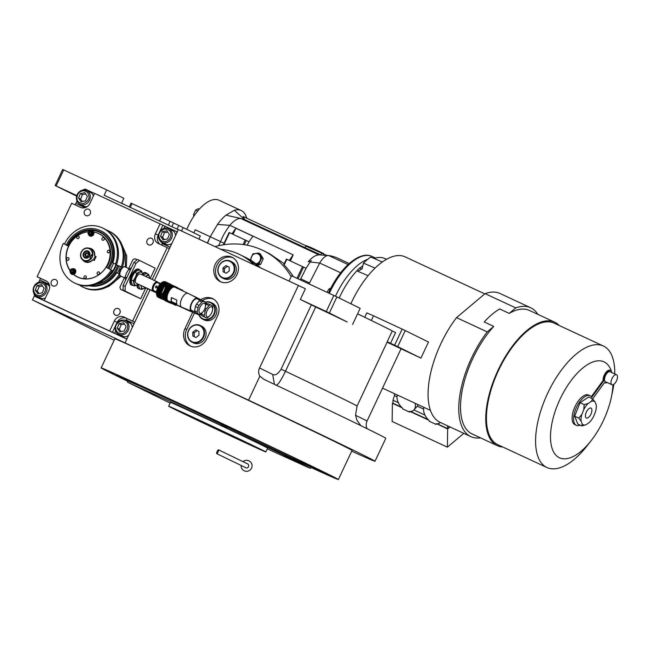 <?xml version="1.0" encoding="UTF-8"?>
<svg xmlns="http://www.w3.org/2000/svg" width="649" height="649" viewBox="0 0 649 649"><rect width="100%" height="100%" fill="white"/><g stroke="black" fill="none" stroke-linecap="round" stroke-linejoin="round"><path stroke-width="0.97" d="M168.359 225.065L170.111 221.358L161.358 217.212L159.581 220.984M129.256 206.893L131.025 203.137L161.358 217.212M132.031 203.575L130.254 207.356M34.511 295.546L32.45 299.919L114.175 340.206M181.542 230.995L183.156 227.564L170.111 221.358M183.156 227.564L200.322 236.025L198.894 239.059M351.734 451.136L356.09 453.156A156.458 1.46 -154.8 0 0 375.008 461.261A156.458 1.46 -154.8 0 0 248.575 400.165L32.45 299.919M178.321 229.697L104.156 195.227L106.679 189.873L123.845 198.334L121.517 203.291M63.707 169.9L56.147 185.971L55.141 185.533L62.702 169.462L106.679 189.873M56.147 185.971L76.833 195.584M76.801 195.682L73.361 194.124L76.769 195.787M76.671 196.144L55.141 185.533M289.097 280.976L291.539 275.784L336.92 296.901L329.359 312.972L347.158 321.969A116.715 1.087 -154.8 0 0 315.706 306.977L300.349 299.465L305.395 288.748L178.402 229.535L154.413 280.498M357.575 313.84A116.715 1.087 25.2 0 1 392.256 330.998L395.59 332.588L390.544 343.305L387.21 341.715A116.715 1.087 -154.8 0 1 387.291 341.796L357.039 406.079A116.715 1.087 25.2 0 0 285.463 371.252C280.92 380.703 277.731 385.368 275.906 385.263M401.009 348.878L367.083 420.966A8.461 7.52 -63.8 0 0 367.099 428.697M375.008 461.261L385.806 438.302A156.458 1.46 -154.8 0 0 263.956 379.373L263.875 379.332M263.956 379.373L259.86 376.177L248.575 400.165M192.664 312.283L184.965 328.637A13.532 12.031 -63.8 0 0 189.897 345.852A13.532 12.031 -63.8 0 0 206.796 338.786L217.602 315.828A13.532 12.031 -63.8 0 0 212.669 298.621A13.532 12.031 -63.8 0 0 200.809 299.741M231.888 257.191A13.532 12.031 -63.8 0 0 215.273 264.24A13.532 12.031 -63.8 0 0 220.149 281.577A13.532 12.031 -63.8 0 0 220.368 281.682A13.532 12.031 -63.8 0 0 236.982 274.632A13.532 12.031 -63.8 0 0 232.115 257.296A13.532 12.031 -63.8 0 0 231.888 257.191M150.016 289.843L125.103 342.786M259.86 376.177A8.461 7.52 116.2 0 1 259.568 367.975L298.459 285.333M300.349 299.465L326.269 311.512L333.837 295.441M371.309 320.468L373.508 315.803L402.161 329.116L394.6 345.187L390.544 343.305M364.73 317.288L366.799 312.883L373.508 315.803M402.161 329.116L405.244 330.576L397.683 346.647L420.917 358.102L387.096 342.218M311.35 304.884L281.106 369.159C278.04 373.994 275.233 375.755 272.685 374.441L274.422 384.313M194.449 313.021L186.701 329.497A13.532 12.031 -63.8 0 0 190.782 346.242M213.513 299.084A13.532 12.031 -63.8 0 0 202.512 300.617M221.033 281.958A13.532 12.031 116.2 0 1 217.066 264.97A13.532 12.031 116.2 0 1 232.959 257.767M319.77 308.746L311.431 304.762L319.77 308.746M329.359 312.972L326.269 311.512M336.92 296.901L360.154 308.356L352.594 324.427M400.238 348.408L391.899 344.424L400.238 348.408M397.683 346.647L394.6 345.187M405.244 330.576L428.486 342.031L420.917 358.102M127.731 380.971A114.638 1.071 25.2 0 1 127.293 380.752A114.638 1.071 25.2 0 1 116.033 374.911A114.638 1.071 25.2 0 1 172.739 400.555A114.638 1.071 25.2 0 1 323.478 472.529A114.638 1.071 25.2 0 1 311.35 467.377M311.171 467.596A131.09 1.217 -154.8 0 0 338.364 479.538L352.05 450.463A131.09 1.217 -154.8 0 0 179.676 368.145A131.09 1.217 -154.8 0 0 114.824 338.827L101.139 367.91A131.09 1.217 -154.8 0 0 127.683 381.247M338.364 479.538A131.09 1.217 -154.8 0 0 165.998 397.229A131.09 1.217 -154.8 0 0 101.139 367.91M170.849 399.622L166.404 397.496L170.849 399.622M333.326 477.129L323.875 472.618L333.326 477.129M294.841 458.153L285.382 453.643L294.841 458.153M214.089 419.862L204.638 415.352L214.089 419.862M138.391 384.687L128.932 380.168L138.391 384.687M113.616 373.621L104.165 369.103L113.616 373.621M311.455 467.207A113.445 1.055 -154.8 0 0 322.456 471.88M117.185 375.284A113.445 1.055 -154.8 0 0 127.796 380.785M135.381 383.34A105.187 0.982 -154.8 0 0 124.657 378.781A105.187 0.982 -154.8 0 0 127.885 380.59M304.649 462.988A105.187 0.982 25.2 0 1 315 468.351A105.187 0.982 25.2 0 1 311.544 467.012M295.449 458.527A103.013 0.957 25.2 0 1 313.029 467.434A103.013 0.957 25.2 0 1 311.585 466.931M144.686 387.583A103.013 0.957 -154.8 0 0 126.62 379.714A103.013 0.957 -154.8 0 0 127.926 380.509M287.304 454.608A101.487 0.949 25.2 0 1 311.65 466.777L311.398 467.312L177.956 403.589L141.401 386.772L127.748 380.89L127.512 382.18L170.103 403.11M152.888 391.363A101.487 0.949 -154.8 0 0 127.999 380.355L127.748 380.89M267.283 448.84L307.504 467.142L310.555 468.318L300.617 463.167L177.55 404.806L127.512 382.188M179.44 411.515C170.006 406.801 176.203 409.503 198.018 419.611L255.025 446.642C264.459 451.355 258.261 448.654 236.447 438.546L174.841 409.13M255.025 446.642L259.624 449.027M260.549 449.205A53.705 0.503 25.2 0 1 265.822 451.947A53.705 0.503 25.2 0 1 228.448 434.895A53.705 0.503 25.2 0 1 173.916 408.951A53.705 0.503 -154.8 0 1 168.643 406.209A53.705 0.503 -154.8 0 1 206.009 423.262A53.705 0.503 -154.8 0 1 260.549 449.205M168.643 406.209L170.444 402.388A53.705 0.503 -154.8 0 1 207.81 419.432A53.705 0.503 -154.8 0 1 262.35 445.384A53.705 0.503 25.2 0 1 267.623 448.118L265.822 451.947M220.449 425.014L226.598 427.894L220.449 425.014M148.142 391.412L154.292 394.292L148.142 391.412M143.827 390.3L149.976 393.18L143.827 390.3M284.124 456.401L290.273 459.273L284.124 456.401M288.44 457.504L294.589 460.384L288.44 457.504M232.715 436.712C250.092 444.76 255.081 446.934 247.683 443.226L201.75 421.444C179.424 411.077 181.03 412.131 186.782 414.93L232.715 436.712M251.585 444.963L247.683 443.226M183.099 412.732L186.782 414.93M193.353 417.98L244.016 441.685L193.353 417.98M122.645 246.571L125.444 252.899M108.983 286.298L107.158 286.947M36.149 296.918L126.831 339.119L34.705 296.204L47.134 301.972L44.197 300.519L48.878 290.565A7.61 6.766 -63.8 0 0 46.103 280.887A7.61 6.766 -63.8 0 0 45.974 280.83L46.225 280.952M126.863 339.054L112.455 332.32L115.481 325.879M44.197 300.519L112.455 332.32M33.789 293.145L34.705 296.204M38.778 282.242L39.857 279.946A1.696 0.771 114.9 0 0 39.881 278.072L46.785 281.285M159.881 231.523L162.867 225.187L94.608 193.386L89.927 203.332A7.61 6.766 -63.8 0 1 80.541 207.372L71.674 203.251L37.107 276.709L39.881 278.072M74.692 204.646A1.696 0.771 114.9 0 0 75.868 203.429L77.004 201.003M94.567 193.467L85.116 189.07L82.78 190.076M162.867 225.187L177.274 231.928M176.877 232.764L176.52 231.555M152.191 279.468L167.174 247.626L169.373 248.713M147.794 288.813L132.607 321.093L134.805 322.172L123.74 316.972A7.61 6.766 -63.8 0 0 114.362 321.004L117.136 322.366A7.61 6.766 116.2 0 1 126.514 318.334A1.696 0.771 114.9 0 1 126.49 320.208L134.075 323.729M126.109 338.681L127.277 338.178M90.235 213.772A3.594 3.196 -63.8 0 0 84.443 211.079A3.594 3.196 -63.8 0 0 90.235 213.772M57.136 284.116A3.594 3.196 -63.8 0 0 51.344 281.423A3.594 3.196 -63.8 0 0 57.136 284.116M114.046 310.563A3.594 3.196 -63.8 0 0 119.846 313.256A3.594 3.196 -63.8 0 0 114.046 310.563M147.145 240.219A3.594 3.196 -63.8 0 0 152.945 242.913A3.594 3.196 -63.8 0 0 147.145 240.219M119.554 334.738A8.031 7.147 -63.8 0 0 121.42 336.133A8.031 7.147 -63.8 0 0 128.599 335.371M132.274 327.558A8.031 7.147 -63.8 0 0 128.518 321.717A8.031 7.147 -63.8 0 0 126.279 321.085M109.681 330.949L114.362 321.004M122.499 246.166L125.403 252.753L125.387 267.007M121.176 276.239L108.845 286.355L107.02 287.02M132.607 321.093L123.74 316.972M167.174 247.626L158.307 243.505A7.61 6.766 -63.8 0 1 158.186 243.448A7.61 6.766 -63.8 0 1 155.411 233.77L158.186 235.133L158.77 233.891M160.092 223.824L155.411 233.77M37.107 276.709L45.974 280.83M49.681 286.996A8.031 7.147 -63.8 0 0 46.517 283.613A8.031 7.147 -63.8 0 0 46.387 283.548A8.031 7.147 -63.8 0 0 44.286 282.98M37.553 296.634A8.031 7.147 -63.8 0 0 39.419 298.021A8.031 7.147 -63.8 0 0 39.548 298.086A8.031 7.147 -63.8 0 0 45.389 297.964M93.334 196.095A8.031 7.147 -63.8 0 0 89.805 191.625A8.031 7.147 -63.8 0 0 87.566 190.993M80.833 204.646A8.031 7.147 -63.8 0 0 82.699 206.041A8.031 7.147 -63.8 0 0 87.404 206.455M162.834 242.758A8.031 7.147 -63.8 0 0 164.7 244.146A8.031 7.147 -63.8 0 0 164.83 244.211A8.031 7.147 -63.8 0 0 171.88 243.383M175.555 235.579A8.031 7.147 -63.8 0 0 171.807 229.73A8.031 7.147 -63.8 0 0 171.677 229.673A8.031 7.147 -63.8 0 0 169.567 229.097M39.857 298.224A8.031 7.147 116.2 0 1 38.421 297.055M45.146 283.402A8.031 7.147 116.2 0 1 46.947 283.84M88.434 191.423A8.031 7.147 116.2 0 1 90.227 191.853M81.701 205.076A8.031 7.147 -63.8 0 0 83.145 206.236M172.228 229.965A8.031 7.147 -63.8 0 0 170.436 229.527M163.702 243.18A8.031 7.147 -63.8 0 0 165.146 244.34M121.858 336.328A8.031 7.147 116.2 0 1 120.422 335.168M128.948 321.945A8.031 7.147 -63.8 0 0 127.147 321.515M165.519 241.663C169.097 240.544 170.906 238.029 170.947 234.119C171.028 231.052 168.845 229.332 164.4 228.967C160.173 231.06 158.364 233.575 158.964 236.512C159.686 240.26 161.869 241.98 165.519 241.663M166.022 242.848A7.61 6.766 -63.8 0 0 172.285 234.143A7.61 6.766 -63.8 0 0 168.74 228.691A7.61 6.766 -63.8 0 0 161.577 229.689A7.61 6.766 -63.8 0 0 158.461 236.901A7.61 6.766 -63.8 0 0 162.007 242.345A7.61 6.766 -63.8 0 0 166.022 242.848M168.74 228.691L172.488 230.541A7.61 6.766 116.2 0 1 174.289 231.904M162.007 242.345L165.755 244.194A7.61 6.766 -63.8 0 0 167.937 244.795M162.38 231.685L160.522 236.195L163.102 239.83L167.531 238.946L169.389 234.435L166.817 230.801L162.38 231.685L164.465 232.715L162.607 237.226L164.286 239.595M160.522 236.195L162.607 237.226M167.71 232.066L164.465 232.715M126.304 267.437L126.766 255.876L122.32 245.671M36.125 296.958L38.031 297.842M40.23 295.538C43.808 294.419 45.625 291.904 45.665 287.994C45.738 284.927 43.556 283.207 39.118 282.842C34.892 284.935 33.083 287.45 33.683 290.387C34.405 294.143 36.587 295.855 40.23 295.538M40.733 296.723A7.61 6.766 -63.8 0 0 47.004 288.018A7.61 6.766 -63.8 0 0 43.459 282.566A7.61 6.766 -63.8 0 0 36.295 283.564A7.61 6.766 -63.8 0 0 33.18 290.776A7.61 6.766 -63.8 0 0 36.725 296.228A7.61 6.766 -63.8 0 0 40.733 296.723M43.459 282.566L47.199 284.416A7.61 6.766 116.2 0 1 49.008 285.779M36.725 296.228L40.473 298.069A7.61 6.766 -63.8 0 0 42.656 298.678M37.098 285.568L35.241 290.079L37.812 293.705L42.25 292.821L44.108 288.31L41.536 284.684L37.098 285.568L39.183 286.59L37.318 291.101L38.997 293.47M35.241 290.079L37.318 291.101M42.428 285.941L39.183 286.59M82.399 190.855C78.821 191.982 77.012 194.497 76.971 198.399C76.89 201.474 79.073 203.194 83.518 203.559C87.745 201.458 89.554 198.951 88.945 196.014C88.232 192.258 86.049 190.538 82.399 190.855M82.731 190.084A7.61 6.766 -63.8 0 0 76.46 198.789A7.61 6.766 -63.8 0 0 80.014 204.24A7.61 6.766 -63.8 0 0 87.169 203.251A7.61 6.766 -63.8 0 0 90.284 196.039A7.61 6.766 -63.8 0 0 86.739 190.587A7.61 6.766 -63.8 0 0 82.731 190.084M85.936 206.69A7.61 6.766 116.2 0 1 83.753 206.09L80.014 204.24M92.296 193.791A7.61 6.766 -63.8 0 0 90.487 192.428L86.739 190.587M85.53 200.833L87.396 196.323L84.816 192.696L80.387 193.58L78.521 198.091L81.101 201.717L85.53 200.833M78.521 198.091L80.606 199.121L82.285 201.482M80.387 193.58L82.464 194.603L80.606 199.121M85.717 193.962L82.464 194.603M122.231 333.651C125.809 332.523 127.618 330.008 127.666 326.106C127.739 323.04 125.557 321.32 121.112 320.947C116.885 323.048 115.076 325.563 115.684 328.491C116.398 332.247 118.58 333.967 122.231 333.651M122.734 334.827A7.61 6.766 -63.8 0 0 129.005 326.131A7.61 6.766 -63.8 0 0 125.452 320.679A7.61 6.766 -63.8 0 0 118.288 321.669A7.61 6.766 -63.8 0 0 115.181 328.881A7.61 6.766 -63.8 0 0 118.726 334.332A7.61 6.766 -63.8 0 0 122.734 334.827M125.452 320.679L129.2 322.521A7.61 6.766 116.2 0 1 131.009 323.883M118.726 334.332L122.466 336.182A7.61 6.766 -63.8 0 0 124.649 336.782M119.1 323.673L117.242 328.183L119.814 331.809L124.251 330.925L126.109 326.415L123.529 322.788L119.1 323.673L121.176 324.695L119.319 329.213L120.998 331.574M117.242 328.183L119.319 329.213M124.43 324.046L121.176 324.695M260.2 267.55A67.658 60.17 116.2 0 0 246.506 257.896L244.081 256.696A67.658 60.17 116.2 0 1 257.904 266.488A67.658 60.17 -63.8 0 0 244.081 256.696L239.919 254.643A67.658 60.17 116.2 0 1 253.97 264.654M220.952 249.313A67.658 60.17 116.2 0 1 239.919 254.643M201.725 326.22A9.305 8.275 116.2 0 1 205.116 338.056A9.305 8.275 -63.8 0 1 193.499 342.915L191.942 342.145A9.305 8.275 -63.8 0 0 203.559 337.285A9.305 8.275 116.2 0 0 200.168 325.457L201.725 326.22M191.942 342.145A9.305 8.275 -63.8 0 1 188.551 330.309A9.305 8.275 116.2 0 1 200.168 325.457M188.721 330.382A8.883 7.902 116.2 0 1 199.665 325.676A8.883 7.902 116.2 0 1 203.048 337.042A8.883 7.902 -63.8 0 1 192.104 341.747A8.883 7.902 -63.8 0 1 188.721 330.382M192.729 332.247L192.867 336.044L196.014 337.504L199.032 335.176L198.894 331.388L195.747 329.919L192.729 332.247L194.116 332.929L194.254 336.685M195.747 329.919L197.134 330.601L194.116 332.929M198.902 331.428L197.134 330.601M212.531 303.27A9.305 8.275 116.2 0 1 215.922 315.098A9.305 8.275 -63.8 0 1 204.305 319.957L202.748 319.186A9.305 8.275 -63.8 0 0 214.365 314.327A9.305 8.275 116.2 0 0 210.974 302.499L212.531 303.27M205.133 302.134A9.305 8.275 116.2 0 1 210.974 302.499M198.918 314.83A9.305 8.275 -63.8 0 0 202.748 319.186M205.352 302.345A8.883 7.902 116.2 0 1 213.253 305.038A8.883 7.902 116.2 0 1 213.846 314.084A8.883 7.902 -63.8 0 1 206.325 319.446A8.883 7.902 -63.8 0 1 199.219 314.846M231.977 261.945A9.305 8.275 116.2 0 1 235.368 273.781A9.305 8.275 -63.8 0 1 223.751 278.632L222.185 277.869A9.305 8.275 -63.8 0 0 233.802 273.01A9.305 8.275 116.2 0 0 230.411 261.174L231.977 261.945M222.185 277.869A9.305 8.275 -63.8 0 1 218.802 266.033A9.305 8.275 116.2 0 1 230.411 261.174M218.964 266.106A8.883 7.902 116.2 0 1 229.908 261.401A8.883 7.902 116.2 0 1 233.291 272.767A8.883 7.902 -63.8 0 1 222.347 277.472A8.883 7.902 -63.8 0 1 218.964 266.106M222.98 267.972L223.11 271.761L226.266 273.229L229.275 270.901L229.146 267.104L225.99 265.644L222.98 267.972L224.367 268.654L224.497 272.41M225.99 265.644L227.377 266.325L224.367 268.654M229.146 267.145L227.377 266.325M121.606 203.105L125.249 205.027M206.52 242.604L199.511 239.351M218.048 451.915A2.117 0.495 -64.7 0 0 218.494 449.814A2.117 0.495 -64.7 0 0 217.131 451.526A2.117 0.495 -64.7 0 0 216.685 453.635A2.117 0.495 -64.7 0 0 218.048 451.915M241.12 465.341A5.5 5.484 106.8 0 0 251.544 468.156A5.5 5.484 106.8 0 0 243.075 461.593M245.168 467.385A2.117 2.109 106.8 0 0 245.971 467.84C246.904 468.229 247.78 467.856 248.583 466.728C248.835 465.073 248.486 464.124 247.545 463.865L218.494 449.814M89.935 257.856L91.322 254.895A3.383 1.549 114.9 0 1 90.803 256.46A3.383 1.549 114.9 0 1 89.935 257.856L90.779 258.253L92.166 257.101A6.766 6.019 -63.8 0 0 89.7 248.494A6.766 6.019 -63.8 0 0 89.586 248.437A6.766 6.019 -63.8 0 0 81.279 251.966A6.766 6.019 -63.8 0 0 83.721 260.63L85.384 261.45A6.766 6.019 -63.8 0 0 92.661 259.705L94.292 260.46L96.093 256.631L94.454 255.876L95.63 256.46L94.073 258.034L93.764 260.249M91.322 254.895L92.174 255.292A6.344 5.638 -63.8 0 0 89.237 248.737A6.344 5.638 -63.8 0 0 81.417 252.096A6.344 5.638 -63.8 0 0 83.835 260.217A6.344 5.638 -63.8 0 0 90.779 258.253M83.721 260.63A6.766 6.019 -63.8 0 0 83.826 260.679A6.766 6.019 -63.8 0 0 92.166 257.101L92.174 255.292M83.47 253.053A3.805 3.383 -63.8 0 0 84.857 257.888A3.805 3.383 -63.8 0 0 89.603 255.901A3.805 3.383 -63.8 0 0 88.215 251.066A3.805 3.383 -63.8 0 0 83.47 253.053M83.981 253.288C83.307 255.098 83.713 256.452 85.189 257.345C89.384 256.963 90.284 255.049 87.883 251.609C86.252 251.058 84.946 251.617 83.981 253.288M89.87 255.179L88.24 251.309C86.39 250.684 84.914 251.317 83.81 253.215C83.056 255.268 83.51 256.801 85.181 257.815L89.124 256.696M85.944 258.188L85.181 257.815M88.313 254.23L87.364 252.712L85.587 252.956L84.759 254.724L85.7 256.241L87.485 255.99L88.313 254.23M84.759 254.724L86.252 256.168M85.587 252.956L86.455 253.386L85.619 255.154M87.68 253.215L86.455 253.386M309.054 283.921L319.714 263.04A12.688 5.8 -65.1 0 1 328.41 255.511A12.688 5.8 -65.1 0 1 328.645 255.528A152.231 69.581 -65.1 0 1 333.188 256.501A152.231 69.581 -65 0 1 337.845 258.237L349.243 263.535M246.782 218.226L245.995 216.052A37.212 17.012 114.9 0 0 241.201 210.536A37.212 17.012 114.9 0 0 234.313 210.292L225.925 215.152A37.212 17.012 114.9 0 0 217.48 224.449L210.252 236.755L220.53 241.615L222.047 238.183C223.499 234.711 226.095 230.427 229.835 225.317A22.837 10.441 -65.1 0 1 240.528 218.405L244.689 219.613M186.79 229.357A37.212 17.012 -65.1 0 1 188.088 226.452A37.212 17.012 -65.1 0 1 219.029 200.233L241.201 210.536M217.48 224.449L229.835 225.317L293.202 254.887A34.438 15.738 114.9 0 0 289.365 260.468M225.925 215.152L240.528 218.405L318.959 254.862L328.41 255.511M234.313 210.292L244.632 219.565M245.995 216.052L246.531 218.105M244.754 219.646L243.115 216.523M207.323 242.977L210.252 236.755L195.244 229.787L193.816 232.821M300.244 279.833L306.052 268.297L286.834 259.292L284.148 264.987A81.612 72.583 116.2 0 1 293.316 276.612M284.23 263.737L269.449 253.645L263.429 250.676A81.612 72.583 -63.8 0 0 215.111 246.596M291.174 276.571A81.612 72.583 -63.8 0 0 263.429 250.676M306.052 268.297L310.181 261.977L319.714 263.04L340.644 272.767M300.738 278.875L309.524 282.923M374.514 258.31A50.744 23.194 114.9 0 0 373.613 258.261A50.744 23.194 -65.1 0 1 374.514 258.31M367.691 259.332A50.744 23.194 114.9 0 0 336.02 295.052A50.744 23.194 114.9 0 0 335.476 296.22A50.744 23.194 -65.1 0 1 367.691 259.332M218.486 245.744L220.53 241.615L224.043 243.245M207.591 243.099A37.309 17.052 -65.1 0 1 210.252 236.755M247.139 245.192A34.438 15.738 -65.1 0 1 249.078 241.834A34.438 15.738 -65.1 0 1 252.956 236.187L235.895 228.261A34.438 15.738 114.9 0 0 232.066 233.835M318.959 254.862A22.837 10.441 114.9 0 0 308.267 261.766L308.194 261.855M320.849 254.992L304.998 247.626L305.736 246.068L326.772 255.398M305.995 245.744L243.107 216.523M249.078 241.834L229.194 232.512M320.809 254.968L321.531 253.426M310.181 261.977L311.252 260.687L308.372 261.774M330.09 289.649L328.865 289.081L327.055 292.285M328.865 289.081L331.639 287.726M290.363 260.93L293.202 254.887M233.056 234.297L235.895 228.261M199.324 209.165L198.383 208.718L195.609 210.073L193.532 214.494L193.816 216.287M197.702 211.047L195.609 210.073M194.676 215.03L193.532 214.494M250.344 259.981L252.875 253.864L258.659 253.053L260.176 253.8L263.259 258.732L260.557 264.476L257.312 264.93M263.259 258.732L261.742 257.986L259.04 263.729L256.177 264.005M258.659 253.053L261.742 257.986M260.557 264.476L259.04 263.729M255.941 263.818A5.273 4.689 -63.8 0 0 260.006 260.671A5.273 4.689 -63.8 0 0 258.002 253.921A5.273 4.689 -63.8 0 0 251.496 256.72A5.273 4.689 -63.8 0 0 251.09 260.436M586.015 424.73L581.91 425.931L582.267 424.057A12.939 5.914 114.9 0 0 586.015 424.73L589.081 422.686A12.939 5.914 114.9 0 0 591.466 419.96A12.939 5.914 114.9 0 0 593.559 416.528L595.498 411.685A12.939 5.914 114.9 0 0 596.212 404.846L595.084 402.047L592.707 398.908L588.619 397.001L580.068 402.704L584.157 404.611L588.262 403.418A12.939 5.914 114.9 0 0 583.792 409.576L581.853 414.419A12.939 5.914 114.9 0 0 581.131 421.258L578.762 418.118L574.665 416.22L580.068 402.704M611.707 372.502A6.766 3.091 114.9 0 0 610.604 370.595A6.766 3.091 114.9 0 0 606.296 373.118A6.766 3.091 114.9 0 0 603.781 380.793L603.099 380.476A6.766 3.091 -65.1 0 1 605.614 372.802A6.766 3.091 -65.1 0 1 609.922 370.271L610.604 370.595M559.276 325.53A68.08 31.12 114.9 0 0 554.692 322.18A68.08 31.12 114.9 0 0 511.104 347.905A68.08 31.12 114.9 0 0 485.76 417.753A68.08 31.12 114.9 0 0 497.304 445.66L472.066 433.938A68.08 31.12 -65.1 0 1 460.522 406.023A68.08 31.12 -65.1 0 1 493.767 326.398L487.229 331.899A71.041 32.474 114.9 0 0 458.77 407.491A71.041 32.474 114.9 0 0 470.817 436.615A71.041 32.474 114.9 0 0 480.479 437.84M497.304 445.66A68.08 31.12 114.9 0 0 502.821 447.015M470.817 436.615L440.119 422.353A71.041 32.474 -65.1 0 1 428.072 393.229A71.041 32.474 -65.1 0 1 456.531 317.629L487.229 331.899M423.967 407.385A11.414 7.253 -130.1 0 0 423.594 409.624A11.414 7.253 -130.1 0 0 429.273 420.625L429.265 421.258L436.087 424.43L436.096 423.789A11.414 7.253 -130.1 0 0 440.152 422.645A11.414 7.253 -130.1 0 0 440.355 422.458L440.152 422.645M397.366 395.022A11.414 7.253 -130.1 0 0 396.993 397.261A11.414 7.253 -130.1 0 0 402.672 408.253L402.664 408.894L409.487 412.066L409.495 411.425A11.414 7.253 -130.1 0 0 413.551 410.282A11.414 7.253 -130.1 0 0 415.109 403.264M368.097 275.687L357.672 271.209L362.101 268.897L363.464 263.105L375.057 268.102A64.275 29.375 114.9 0 1 378.683 264.824A64.275 29.375 -65.1 0 1 381.985 262.237A64.275 29.375 -65.1 0 1 382.31 262.009A64.275 29.383 -65.1 0 1 405.065 256.842L484.779 293.892M363.464 263.105A64.275 29.383 -65.1 0 1 370.392 257.239A64.275 29.383 -65.1 0 1 370.709 257.012L382.31 262.009M361.744 269.084L359.489 268.118A54.191 24.767 114.9 0 0 339.2 298.021M386.577 259.276L384.435 258.383A54.191 24.767 114.9 0 0 374.067 258.456M359.489 268.118L362.807 265.903M362.11 268.864L361.704 268.702A53.705 24.548 114.9 0 1 362.272 268.175M350.858 303.773A64.275 29.383 -65.1 0 1 375.057 268.102M437.239 423.789L447.559 428.583L447.599 425.825M447.559 428.583L449.684 426.799M394.43 393.659L394.438 395.566L392.978 400.222L392.986 403.224L401.536 407.199M456.531 317.629L485.071 293.64A71.041 32.474 -65.1 0 1 500.006 293.502L530.695 307.772A71.041 32.474 114.9 0 0 515.768 307.902L509.23 313.402A68.08 31.12 -65.1 0 1 529.454 310.457L554.692 322.18M394.438 395.566L397.01 396.766M413.551 410.282L417.356 406.217L423.619 409.13M417.745 404.489A11.414 7.253 49.9 0 1 417.356 406.217M436.818 423.813L447.656 428.957L450.025 426.953M392.978 400.222L398.356 402.721M392.986 402.778L392.402 403.272L402.185 407.823M493.767 326.398L484.219 321.961A68.08 31.12 114.9 0 1 499.681 308.965L509.23 313.402M485.071 293.64L515.768 307.902M537.867 314.359A71.041 32.474 114.9 0 0 530.695 307.772M409.487 412.066L410.136 411.515L428.786 420.187M413.932 409.957L424.965 415.084M410.639 411.425L428.145 419.562M436.087 424.43L436.736 423.878M392.402 403.272L392.142 421.477L447.396 447.153L447.656 428.957M463.808 433.362L447.396 447.153M546.929 467.515L497.767 444.67A66.985 30.617 -65.1 0 1 501.085 365.233A66.985 30.617 -65.1 0 1 554.23 323.178L603.383 346.022A66.985 30.617 114.9 0 0 550.238 388.078A66.985 30.617 114.9 0 0 546.929 467.515A66.985 30.617 114.9 0 0 587.012 445.936L591.085 440.728A52.861 24.159 114.9 0 0 601.396 424.576A52.861 24.159 114.9 0 0 611.39 397.05A52.861 24.159 114.9 0 0 612.948 384.76M611.39 397.05L612.737 390.576A66.985 30.617 114.9 0 0 613.849 384.289M614.741 373.913A66.985 30.617 114.9 0 0 603.383 346.022M611.536 371.755A52.861 24.159 114.9 0 0 562.066 395.071A52.861 24.159 114.9 0 0 554.197 452.97A52.861 24.159 114.9 0 0 591.085 440.728M611.756 372.526A52.861 24.159 114.9 0 0 611.601 371.991M576.336 425.314L574.852 424.624A16.322 7.463 -65.1 0 1 578.218 401.114A16.322 7.463 -65.1 0 1 588.611 395.022L590.095 395.712A16.322 7.463 114.9 0 0 579.703 401.804A16.322 7.463 114.9 0 0 576.336 425.314A16.322 7.463 114.9 0 0 580.182 425.119M603.781 380.793L591.791 397.302A16.322 7.463 114.9 0 0 590.095 395.712M611.918 384.727L605.436 381.709A5.5 2.515 -65.1 0 1 606.572 373.792A5.5 2.515 -65.1 0 1 610.068 371.739L616.55 374.757A5.5 2.515 -65.1 0 1 615.414 382.675A5.5 2.515 -65.1 0 1 611.918 384.727A5.5 2.515 -65.1 0 1 613.045 376.801A5.5 2.515 -65.1 0 1 616.55 374.757M581.91 425.931L577.821 424.024L574.665 416.22M607.075 382.472A6.766 3.091 114.9 0 1 604.9 382.861A6.766 3.091 114.9 0 1 604.511 382.594L592.675 398.892M591.336 396.669L603.099 380.476M582.267 424.057L581.131 421.258M578.762 418.118L581.853 414.419M583.792 409.576L584.157 404.611M592.707 398.908L591.328 401.366L588.262 403.418M595.084 402.047A12.939 5.914 114.9 0 0 591.328 401.366M589.86 415.985A5.5 2.515 -65.1 0 1 586.355 418.037A5.5 2.515 -65.1 0 1 587.491 410.119A5.5 2.515 -65.1 0 1 590.996 408.067A5.5 2.515 -65.1 0 1 589.86 415.985M70.246 270.244L71.033 272.896C73.775 272.645 74.359 271.396 72.793 269.148L70.246 270.244M70.141 270.203A2.328 2.069 -63.8 0 0 73.881 271.963A2.328 2.069 -63.8 0 0 70.141 270.203M88.329 231.993L89.116 234.638C91.858 234.394 92.45 233.145 90.884 230.89L88.329 231.993M88.232 231.944A2.328 2.069 -63.8 0 0 91.971 233.713A2.328 2.069 -63.8 0 0 88.232 231.944M92.88 259.803A7.277 6.466 116.2 0 1 82.926 260.152M94.454 255.876A6.766 6.019 -63.8 0 0 91.363 249.313L89.7 248.494M88.84 248.153A7.277 6.466 116.2 0 1 94.681 255.974M98.956 271.939A1.395 1.241 -63.8 0 0 97.772 274.47A1.395 1.241 -63.8 0 0 98.956 271.939M85.709 275.93A1.395 1.241 -63.8 0 0 84.524 278.453A1.395 1.241 -63.8 0 0 85.709 275.93M68.38 257.734A1.395 1.241 -63.8 0 0 67.188 260.257A1.395 1.241 -63.8 0 0 68.38 257.734M77.377 238.613A1.395 1.241 -63.8 0 0 78.561 236.09A1.395 1.241 -63.8 0 0 77.377 238.613M102.542 240.171A1.395 1.241 -63.8 0 0 103.726 237.639A1.395 1.241 -63.8 0 0 102.542 240.171M107.953 252.826A1.395 1.241 -63.8 0 0 109.137 250.303A1.395 1.241 -63.8 0 0 107.953 252.826M89.854 235.993A2.961 2.637 -63.8 0 0 93.699 231.977A24.102 21.433 116.2 0 1 98.818 233.656A24.102 21.433 116.2 0 1 107.604 264.313A24.102 21.433 116.2 0 1 77.507 276.896A24.102 21.433 116.2 0 1 73.67 274.397M70.06 270.406A24.102 21.433 116.2 0 1 68.721 246.247A24.102 21.433 116.2 0 1 88.329 231.758M99.621 273.27A1.395 1.241 -63.8 0 0 99.183 274.162M86.374 277.261A1.395 1.241 -63.8 0 0 85.936 278.153M69.045 259.065A1.395 1.241 -63.8 0 0 68.607 259.949M79.227 237.42A1.395 1.241 -63.8 0 0 78.789 238.313M104.392 238.97A1.395 1.241 -63.8 0 0 103.954 239.862M109.803 251.634A1.395 1.241 -63.8 0 0 109.365 252.518M88.475 234.435A2.961 2.637 -63.8 0 0 93.415 234.419A2.961 2.637 -63.8 0 0 90.389 230.541M106.566 267.42A24.102 21.433 116.2 0 0 108.123 264.573A24.102 21.433 -63.8 0 0 99.346 233.916L98.818 233.656M81.174 278.372A24.102 21.433 116.2 0 1 78.026 277.155L77.507 276.896M93.699 231.977A2.961 2.637 -63.8 0 0 92.474 230.687M92.028 231.174A2.328 2.069 116.2 0 1 90.016 235.368A2.328 2.069 116.2 0 1 89.976 235.344M68.68 246.344L67.95 245.898A25.709 22.861 116.2 0 1 99.63 232.277A25.709 22.861 116.2 0 1 109.421 265.173A25.709 22.861 116.2 0 1 107.823 268.118L106.079 267.185A24.232 21.547 116.2 0 1 77.385 276.977A24.232 21.547 116.2 0 1 73.499 274.438A2.961 2.637 -63.8 0 0 74.392 268.937M74.197 274.819A24.232 21.547 -63.8 0 0 77.677 277.123M115.903 264.232A24.102 21.433 116.2 0 1 114.54 267.737A24.102 21.433 116.2 0 1 106.834 277.407M66.328 245.006L63.326 243.399A30.868 27.453 -63.8 0 0 74.448 282.932L75.487 283.443A30.868 27.453 -63.8 0 0 112.293 270.576L106.079 267.185M112.293 270.576L107.823 268.118M67.934 245.93L67.537 245.711A26.22 23.315 116.2 0 1 100.157 231.961M103.872 232.48A27.485 24.443 116.2 0 0 102.12 231.515L100.595 230.76A27.485 24.443 116.2 0 0 66.312 245.038L67.537 245.711M68.672 246.36L63.326 243.399M69.995 270.601A24.232 21.547 116.2 0 1 68.502 246.279M116.268 264.962A24.102 21.433 -63.8 0 1 115.06 267.988A24.102 21.433 116.2 0 1 103.962 279.873M120.398 266.593A27.485 24.443 116.2 0 1 119.075 269.887A27.485 24.443 116.2 0 1 117.428 272.937L119.392 274.073A30.868 27.453 116.2 0 1 82.561 286.931A30.868 27.453 116.2 0 1 79.17 284.903M117.437 272.921L119.375 274M71.771 274.251A2.961 2.637 -63.8 0 0 73.499 274.438M74.448 282.932A30.868 27.453 -63.8 0 0 111.255 270.057M107.977 268.215L107.977 268.215A26.22 23.315 116.2 0 0 100.035 231.896A26.22 23.315 116.2 0 0 67.293 245.59M115.936 264.248A24.232 21.547 116.2 0 1 115.782 264.727L117.607 265.482A25.709 22.861 116.2 0 1 116.358 268.589A25.709 22.861 116.2 0 1 97.147 283.816M120.016 275.208A30.868 27.453 116.2 0 1 83.607 287.45L82.561 286.931M116.796 272.629A27.574 24.524 116.2 0 1 89.489 285.82M64.502 243.992A30.868 27.453 116.2 0 1 102.923 228.14A30.868 27.453 116.2 0 1 115.563 263.989L113.421 263.291M115.563 263.989L113.437 263.267A27.485 24.443 116.2 0 1 112.139 266.471A27.485 24.443 116.2 0 1 110.468 269.554M91.111 232.61L90.519 231.661L89.408 231.815L88.889 232.926L89.481 233.875L90.592 233.713L91.111 232.61M70.392 272.685A2.961 2.637 -63.8 0 0 75.333 272.669A2.961 2.637 -63.8 0 0 72.307 268.8M100.595 230.76A27.485 24.443 116.2 0 1 110.614 265.717A27.485 24.443 116.2 0 1 108.967 268.767M95.744 284.359A26.22 23.315 116.2 0 0 117.785 265.522L122.272 267.307M122.28 267.299L121.322 266.828A30.868 27.453 -63.8 0 0 108.683 230.979A30.868 27.453 -63.8 0 0 106.258 229.941M115.782 264.727L121.322 266.828M102.923 228.14L103.962 228.651A30.868 27.453 116.2 0 1 116.601 264.5M99.208 230.135A27.574 24.524 116.2 0 1 101.463 231.093A27.574 24.524 116.2 0 1 112.812 262.942M101.828 231.279A27.574 24.524 -63.8 0 0 100.425 230.679M88.889 232.926L89.765 233.835M89.408 231.815L89.862 232.042L89.343 233.145M90.682 231.928L89.862 232.042M73.945 269.432A2.328 2.069 116.2 0 1 71.885 273.602M122.401 267.218A30.868 27.453 -63.8 0 0 109.722 231.49L108.683 230.979M118.848 265.92A27.485 24.443 116.2 0 1 117.55 269.14A27.485 24.443 116.2 0 1 90.795 285.641M73.029 270.868L72.437 269.919L71.325 270.073L70.798 271.177L71.398 272.126L72.51 271.972L73.029 270.868M70.798 271.177L71.682 272.085M71.325 270.073L71.771 270.292L71.252 271.396M72.599 270.179L71.771 270.292M156.514 291.855L153.862 290.736A4.438 2.028 114.9 0 1 153.91 285.811A4.438 2.028 114.9 0 1 157.602 282.68L159.654 283.767M155.987 291.571L156.855 291.993M156.076 287.986A1.055 0.941 116.2 0 1 157.009 286.087M157.285 287.377L156.953 286.063L155.582 286.582L156.02 287.953L157.285 287.377M154.365 290.971A5.078 2.32 -65.1 0 1 153.083 291.068A5.078 2.32 -65.1 0 1 153.14 285.446A5.078 2.32 -65.1 0 1 157.358 281.869A5.078 2.32 -65.1 0 1 158.113 282.915M153.083 291.068L136.201 283.224A5.078 2.32 -65.1 0 1 136.258 277.594A5.078 2.32 -65.1 0 1 140.476 274.024L157.358 281.869M138.415 284.254L134.473 285.982L133.296 280.774L135.39 277.172A7.188 3.286 -65.1 0 1 139.511 272.264A7.188 3.286 -65.1 0 1 142.464 273.716L142.675 275.046M138.31 284.205A7.188 3.286 -65.1 0 1 137.158 284.984A7.188 3.286 -65.1 0 1 134.213 283.532A7.188 3.286 -65.1 0 1 135.39 277.172L136.825 273.261L141.547 270.957L142.464 273.716A7.188 3.286 -65.1 0 1 142.585 275.006M141.547 270.957L139.47 270L136.785 270.998L134.757 272.296L132.664 275.898L131.22 279.808L131.487 282.258L132.404 285.016L134.473 285.982M136.825 273.261L134.757 272.296M133.296 280.774L131.22 279.808M123.708 266.893A4.486 2.052 114.9 0 0 120.13 270.106A4.486 2.052 114.9 0 0 119.943 275.006M123.278 267.128A4.527 2.069 114.9 0 0 123.05 267.234A4.527 2.069 114.9 0 0 120.519 270.292A4.527 2.069 114.9 0 0 119.773 274.276A4.527 2.069 114.9 0 0 119.846 274.527M119.935 274.852A5.03 2.304 -65.1 0 1 119.927 274.827A5.03 2.304 -65.1 0 1 120.755 270.398A5.03 2.304 -65.1 0 1 123.561 266.999A5.03 2.304 -65.1 0 1 123.586 266.99A5.078 2.32 114.9 0 0 120.771 270.398A5.078 2.32 114.9 0 0 119.935 274.876A5.078 2.32 114.9 0 0 120.714 276.028L125.127 278.08M124.34 266.731A5.03 2.304 114.9 0 0 123.529 266.982A5.03 2.304 114.9 0 0 120.722 270.382A5.03 2.304 114.9 0 0 119.895 274.811A5.03 2.304 114.9 0 0 120.219 275.59M129.386 268.864L124.989 266.828A5.078 2.32 114.9 0 0 123.602 266.974L123.561 266.999M131.414 267.802L128.616 269.449L126.523 273.051L125.079 276.953L125.565 280.238M130.279 270.219L128.616 269.449M126.742 277.731L125.079 276.953M139.259 269.497L138.578 269.173A8.672 3.959 114.9 0 0 131.374 275.29A8.672 3.959 114.9 0 0 131.276 284.903L131.958 285.219A8.672 3.959 -65.1 0 1 132.055 275.606A8.672 3.959 -65.1 0 1 139.259 269.497A8.672 3.959 -65.1 0 1 140.143 270.308M133.15 285.365A8.672 3.959 -65.1 0 1 131.958 285.219M198.456 299.473A7.188 3.286 114.9 0 0 197.491 298.191L188.121 293.372A7.61 3.48 114.9 0 0 188.064 293.34A7.61 3.48 114.9 0 0 181.736 298.702A7.61 3.48 114.9 0 0 181.655 307.147A7.61 3.48 114.9 0 0 181.712 307.172L191.431 311.228A7.188 3.286 114.9 0 0 193.037 311.131M188.064 293.34L174.768 287.158A7.61 3.48 114.9 0 0 168.432 292.521A7.61 3.48 114.9 0 0 168.351 300.966L181.655 307.147M197.491 298.191A7.188 3.286 114.9 0 0 191.463 303.229A7.188 3.286 114.9 0 0 191.431 311.228M200.217 300.292L197.118 298.856A6.425 2.937 114.9 0 0 191.771 303.383A6.425 2.937 114.9 0 0 191.698 310.514L194.797 311.95M160.968 294.427L160.895 297.161L161.925 298.97L157.999 297.177M161.925 298.97A8.502 3.886 114.9 0 0 162.153 299.108A8.502 3.886 114.9 0 0 162.193 299.132A8.502 3.886 114.9 0 0 162.404 299.213L162.445 299.197A8.502 3.886 114.9 0 1 162.242 299.108A8.502 3.886 114.9 0 1 161.999 298.97L163.191 299.522L162.112 294.776A8.502 3.886 -65.1 0 1 162.282 293.835L164.311 290.606L165.503 286.988A8.502 3.886 -65.1 0 1 166.112 286.266L170.411 284.173A8.502 3.886 -65.1 0 1 170.598 284.246A8.502 3.886 -65.1 0 1 170.638 284.262A8.502 3.886 -65.1 0 1 170.849 284.384L171.036 284.781M168.91 283.629L163.613 281.715M161.528 298.418L157.261 296.439L161.609 298.694M156.604 294.678A7.78 3.553 -65.1 0 1 156.547 294.443A7.78 3.553 -65.1 0 1 162.177 282.339A7.78 3.553 -65.1 0 1 162.38 282.242L159.419 285.211L157.301 289.413L156.523 293.754L157.261 296.439M165.114 285.625L166.785 284.294L162.372 282.242L162.972 281.917L167.012 283.978L162.55 282.145M167.442 283.905L163.094 281.885M168.764 283.475L164.246 281.601M169.673 283.816L169.665 283.791A8.542 3.902 114.9 0 0 169.389 283.637L165.235 281.707A8.542 3.902 114.9 0 0 165.235 281.707A8.542 3.902 114.9 0 0 165.016 281.617L164.684 281.65M169.446 283.71A8.502 3.886 114.9 0 0 169.405 283.694A8.502 3.886 114.9 0 0 169.219 283.613L170.411 284.173M199.997 307.212A5.5 2.515 114.9 0 0 199.462 312.915A5.5 2.515 114.9 0 0 203.226 311.544A5.5 2.515 114.9 0 0 204.508 309.435A5.5 2.515 114.9 0 0 205.335 307.001A5.5 2.515 114.9 0 0 203.989 303.229A5.5 2.515 114.9 0 0 199.997 307.212M203.226 311.544L201.036 313.865A7.188 3.286 -65.1 0 1 199.584 314.57L197.588 313.589A7.188 3.286 -65.1 0 1 197.223 311.991L198.018 307.691A7.188 3.286 -65.1 0 1 198.521 306.506A7.188 3.286 -65.1 0 1 199.113 305.371L201.896 302.061A7.188 3.286 -65.1 0 1 203.348 301.347L205.344 302.329A7.188 3.286 -65.1 0 1 205.709 303.935L205.335 307.001M164.384 299.587L168.367 301.688A8.291 3.789 114.9 0 0 168.391 301.688L168.618 301.728A8.291 3.789 114.9 0 0 168.643 301.736L168.878 301.744A8.291 3.789 114.9 0 0 168.902 301.744L169.154 301.728A8.291 3.789 114.9 0 0 169.178 301.72L169.438 301.671A8.291 3.789 114.9 0 0 169.462 301.663L169.567 301.525M164.173 299.465L164.367 299.846A8.291 3.789 114.9 0 0 164.384 299.854L168.132 301.607A8.291 3.789 114.9 0 0 168.148 301.615M176.033 287.75L176.066 287.645A8.291 3.789 114.9 0 0 176.049 287.621L175.928 287.385A8.291 3.789 114.9 0 0 175.911 287.361L174.979 286.517A8.291 3.789 114.9 0 0 174.962 286.509L174.743 286.436A8.291 3.789 114.9 0 0 174.727 286.428L174.492 286.387A8.291 3.789 114.9 0 0 174.476 286.387L173.956 286.396A8.291 3.789 114.9 0 0 173.94 286.404L173.672 286.452A8.291 3.789 114.9 0 0 173.648 286.452L173.08 286.655A8.291 3.789 114.9 0 0 173.056 286.663L172.456 286.98A8.291 3.789 114.9 0 0 172.431 286.996L172.139 287.191A8.291 3.789 114.9 0 0 172.115 287.207L171.823 287.434A8.291 3.789 114.9 0 0 171.798 287.45L171.498 287.702A8.291 3.789 114.9 0 0 171.474 287.726L171.182 287.994A8.291 3.789 114.9 0 0 171.158 288.018L170.865 288.318A8.291 3.789 114.9 0 0 170.841 288.343L170.549 288.667A8.291 3.789 114.9 0 0 170.525 288.691L170.233 289.032A8.291 3.789 114.9 0 0 170.208 289.065L169.933 289.422A8.291 3.789 114.9 0 0 169.908 289.454L169.632 289.835A8.291 3.789 114.9 0 0 169.608 289.868L169.34 290.265A8.291 3.789 114.9 0 0 169.316 290.298L169.056 290.711A8.291 3.789 114.9 0 0 169.04 290.744L168.789 291.166A8.291 3.789 114.9 0 0 168.764 291.206L168.529 291.644A8.291 3.789 114.9 0 0 168.513 291.677L168.286 292.123A8.291 3.789 114.9 0 0 168.269 292.164L168.05 292.61A8.291 3.789 114.9 0 0 168.034 292.65L167.84 293.113A8.291 3.789 114.9 0 0 167.823 293.145L167.637 293.608A8.291 3.789 114.9 0 0 167.62 293.648L167.45 294.111A8.291 3.789 114.9 0 0 167.442 294.151L167.288 294.614A8.291 3.789 114.9 0 0 167.272 294.654L167.142 295.117A8.291 3.789 114.9 0 0 167.126 295.157L167.012 295.611A8.291 3.789 114.9 0 0 167.004 295.652L166.898 296.098A8.291 3.789 114.9 0 0 166.89 296.139L166.809 296.577A8.291 3.789 114.9 0 0 166.801 296.617L166.744 297.047A8.291 3.789 114.9 0 0 166.736 297.088L166.696 297.51A8.291 3.789 114.9 0 0 166.688 297.542L166.663 297.948A8.291 3.789 114.9 0 0 166.663 297.98L166.655 298.37A8.291 3.789 114.9 0 0 166.655 298.402L166.671 298.783A8.291 3.789 114.9 0 0 166.671 298.808L166.704 299.165A8.291 3.789 114.9 0 0 166.712 299.197L166.761 299.53A8.291 3.789 114.9 0 0 166.769 299.562L167.053 300.479A8.291 3.789 114.9 0 0 167.061 300.503L167.191 300.738A8.291 3.789 114.9 0 0 167.199 300.763L167.702 301.355A8.291 3.789 114.9 0 0 167.718 301.363L167.913 301.493A8.291 3.789 114.9 0 0 167.929 301.509L164.554 300.26L169.032 302.475A8.502 3.886 114.9 0 0 169.267 302.612A8.502 3.886 114.9 0 0 169.3 302.637A8.502 3.886 114.9 0 0 169.519 302.718L169.551 302.702M168.391 301.688L168.732 302.199M203.348 301.347L200.728 300.13A7.188 3.286 114.9 0 0 199.275 300.836L196.485 304.154A7.188 3.286 114.9 0 0 195.398 306.466L198.018 307.691M195.398 306.466L194.603 310.766L197.223 311.991M196.485 304.154L199.113 305.371M199.275 300.836L201.896 302.061M194.603 310.766A7.188 3.286 114.9 0 0 194.968 312.372L199.584 314.57M169.219 283.613L164.927 285.714A8.502 3.886 114.9 0 0 164.319 286.436L161.098 293.283A8.502 3.886 114.9 0 0 160.92 294.224L161.999 298.97M160.92 294.224L162.112 294.776M164.116 299.611L163.621 299.733A8.502 3.886 -65.1 0 1 163.434 299.66A8.502 3.886 -65.1 0 1 163.191 299.522M169.016 285.268A7.61 3.48 114.9 0 0 168.675 285.414A7.61 3.48 114.9 0 0 164.311 290.606A7.61 3.48 114.9 0 0 163.061 297.339A7.61 3.48 114.9 0 0 163.191 297.786A8.031 3.675 114.9 0 0 163.199 297.802L163.288 298.224A8.291 3.789 114.9 0 0 163.297 298.248L166.85 299.895A8.291 3.789 114.9 0 0 166.85 299.895L163.288 298.224M156.782 291.247L162.282 293.835M159.978 284.457L165.503 286.988M164.927 285.714L166.112 286.266M164.27 286.534L162.145 290.03L161.139 293.186M162.972 281.917L167.012 283.978M168.505 283.581L167.629 283.67M169.389 283.637A8.542 3.902 114.9 0 0 169.178 283.556L165.016 281.617M171.425 297.575L176.885 300.114A7.61 3.48 114.9 0 0 176.828 304.032L171.377 301.493A7.61 3.48 114.9 0 1 171.425 297.575L171.377 301.493M175.198 286.663L175.392 286.761A8.291 3.789 114.9 0 0 175.392 286.761L175.644 287.077M175.206 286.623A8.291 3.789 114.9 0 0 175.189 286.615L171.003 284.96M170.663 284.733L174.208 286.379A8.291 3.789 114.9 0 0 174.208 286.379L170.687 284.733A8.291 3.789 114.9 0 0 170.663 284.733L170.257 284.879M169.811 284.895A8.291 3.789 114.9 0 1 169.835 284.887L173.38 286.534A8.291 3.789 114.9 0 0 173.356 286.542L169.413 285.081M173.08 286.655L169.535 285.008A8.291 3.789 114.9 0 0 169.511 285.016L172.772 286.801A8.291 3.789 114.9 0 0 172.748 286.817L168.821 285.373A8.031 3.675 114.9 0 0 168.513 285.56A8.031 3.675 114.9 0 0 168.205 285.779A8.031 3.675 114.9 0 0 167.896 286.031A8.031 3.675 114.9 0 0 167.58 286.306A8.031 3.675 114.9 0 0 167.272 286.607A8.031 3.675 114.9 0 0 166.963 286.931A8.031 3.675 114.9 0 0 166.663 287.28A8.031 3.675 114.9 0 0 166.363 287.645A8.031 3.675 114.9 0 0 166.071 288.034A8.031 3.675 114.9 0 0 165.787 288.44A8.031 3.675 114.9 0 0 165.511 288.87A8.031 3.675 114.9 0 0 165.244 289.308A8.031 3.675 114.9 0 0 164.984 289.762A8.031 3.675 114.9 0 0 164.741 290.225L164.741 290.476A8.291 3.789 114.9 0 0 164.716 290.509L164.505 290.963L168.05 292.61M166.939 300.187A8.291 3.789 114.9 0 0 166.947 300.211L163.394 298.564A8.291 3.789 114.9 0 1 163.386 298.54L166.939 300.187M167.345 300.974A8.291 3.789 114.9 0 0 167.353 300.99L163.791 299.327A8.291 3.789 114.9 0 0 163.808 299.343L167.353 300.99M167.515 301.177A8.291 3.789 114.9 0 0 167.531 301.193L163.978 299.546A8.291 3.789 114.9 0 1 163.97 299.53L167.515 301.177M169.081 285.227A8.031 3.675 114.9 0 0 169 285.276A8.031 3.675 114.9 0 0 168.821 285.373L168.91 285.333A8.291 3.789 114.9 0 0 168.886 285.349L168.594 285.544A8.291 3.789 114.9 0 0 168.57 285.56L168.278 285.787A8.291 3.789 114.9 0 0 168.253 285.803L167.953 286.055A8.291 3.789 114.9 0 0 167.929 286.079L167.637 286.347A8.291 3.789 114.9 0 0 167.612 286.371L167.312 286.671A8.291 3.789 114.9 0 0 167.288 286.696L166.996 287.02A8.291 3.789 114.9 0 0 166.971 287.045L166.688 287.385A8.291 3.789 114.9 0 0 166.663 287.418L166.379 287.775A8.291 3.789 114.9 0 0 166.355 287.807L166.087 288.188A8.291 3.789 114.9 0 0 166.063 288.221L165.795 288.618A8.291 3.789 114.9 0 0 165.771 288.651L165.511 289.065A8.291 3.789 114.9 0 0 165.487 289.097L165.244 289.519A8.291 3.789 114.9 0 0 165.219 289.559L164.984 289.989A8.291 3.789 114.9 0 0 164.96 290.03L164.741 290.225A8.031 3.675 114.9 0 0 164.513 290.695L168.261 292.439M163.986 299.311L167.702 301.355M164.156 299.708A8.291 3.789 114.9 0 0 164.173 299.716L167.718 301.363M163.645 298.921L163.791 299.327M163.507 298.678L163.637 299.092A8.291 3.789 114.9 0 0 163.653 299.116L167.199 300.763M163.637 299.092L167.191 300.738M163.386 298.41L167.053 300.479M163.28 298.118L163.386 298.54M163.507 298.832A8.291 3.789 114.9 0 0 163.516 298.848L167.061 300.503M164.505 290.963A8.291 3.789 114.9 0 0 164.489 291.003L164.286 291.458A8.291 3.789 114.9 0 0 164.27 291.498L164.092 291.961A8.291 3.789 114.9 0 0 164.075 292.001L163.905 292.464A8.291 3.789 114.9 0 0 163.889 292.504L163.743 292.967A8.291 3.789 114.9 0 0 163.726 293.007L163.589 293.47A8.291 3.789 114.9 0 0 163.58 293.51L163.459 293.965A8.291 3.789 114.9 0 0 163.451 294.005L163.353 294.451A8.291 3.789 114.9 0 0 163.345 294.492L163.264 294.93A8.291 3.789 114.9 0 0 163.256 294.971L163.191 295.4A8.291 3.789 114.9 0 0 163.191 295.441L163.142 295.855A8.291 3.789 114.9 0 0 163.142 295.895L163.118 296.301A8.291 3.789 114.9 0 0 163.118 296.333L163.11 296.723A8.291 3.789 114.9 0 0 163.11 296.755L163.126 297.128A8.291 3.789 114.9 0 0 163.126 297.161L163.159 297.518A8.291 3.789 114.9 0 0 163.167 297.55L163.224 297.907A8.291 3.789 114.9 0 0 163.224 297.907L166.769 299.562M164.513 290.695A8.031 3.675 114.9 0 0 164.294 291.174A8.031 3.675 114.9 0 0 164.092 291.661A8.031 3.675 114.9 0 0 163.905 292.147A8.031 3.675 114.9 0 0 163.735 292.634A8.031 3.675 114.9 0 0 163.589 293.121A8.031 3.675 114.9 0 0 163.451 293.599A8.031 3.675 114.9 0 0 163.337 294.078A8.031 3.675 114.9 0 0 163.24 294.549A8.031 3.675 114.9 0 0 163.167 295.003A8.031 3.675 114.9 0 0 163.11 295.457A8.031 3.675 114.9 0 0 163.069 295.887A8.031 3.675 114.9 0 0 163.053 296.309A8.031 3.675 114.9 0 0 163.061 296.715A8.031 3.675 114.9 0 0 163.086 297.096A8.031 3.675 114.9 0 0 163.134 297.461A8.031 3.675 114.9 0 0 163.191 297.769L163.199 297.818M163.215 297.883L166.761 299.53M163.159 297.518L166.704 299.165M163.126 297.161L166.671 298.808M163.126 297.128L166.671 298.783M163.11 296.723L166.655 298.37M163.053 296.309L166.809 298.053M163.118 296.333L166.663 297.98M163.118 296.301L166.663 297.948M163.069 295.887L166.825 297.631M163.142 295.855L166.696 297.51M163.11 295.457L166.858 297.201M163.191 295.441L166.736 297.088M163.191 295.4L166.744 297.047M163.167 295.003L166.915 296.747M163.264 294.93L166.809 296.577M163.24 294.549L166.996 296.293M163.345 294.492L166.89 296.139M163.353 294.451L166.898 296.098M163.337 294.078L167.093 295.822M163.459 293.965L167.012 295.611M163.451 293.599L167.207 295.344M163.58 293.51L167.126 295.157M163.589 293.47L167.142 295.117M163.589 293.121L167.337 294.857M163.743 292.967L167.288 294.614M163.735 292.634L167.491 294.378M163.889 292.504L167.442 294.151M163.905 292.464L167.45 294.111M163.905 292.147L167.661 293.883M164.092 291.961L167.637 293.608M164.092 291.661L167.848 293.397M164.27 291.498L167.823 293.145M164.286 291.458L167.84 293.113M164.294 291.174L168.042 292.918M164.716 290.509L168.269 292.164M164.741 290.225L168.497 291.969M164.96 290.03L168.513 291.677M164.984 289.989L168.529 291.644M164.984 289.762L168.74 291.506M165.244 289.519L168.789 291.166M165.244 289.308L168.991 291.052M165.487 289.097L169.04 290.744M165.511 289.065L169.056 290.711M165.511 288.87L169.259 290.614M165.795 288.618L169.34 290.265M165.787 288.44L169.535 290.184M166.063 288.221L169.608 289.868M166.087 288.188L169.632 289.835M166.071 288.034L169.819 289.779M166.379 287.775L169.933 289.422M166.363 287.645L170.119 289.389M166.663 287.418L170.208 289.065M166.688 287.385L170.233 289.032M166.663 287.28L170.411 289.024M166.996 287.02L170.549 288.667M166.963 286.931L170.719 288.675M167.288 286.696L170.841 288.343M167.312 286.671L170.865 288.318M167.272 286.607L171.028 288.351M167.637 286.347L171.182 287.994M167.58 286.306L171.336 288.051M167.929 286.079L171.474 287.726M167.953 286.055L171.498 287.702M168.278 285.787L171.823 287.434M172.139 287.191L168.594 285.544L172.115 287.207M168.91 285.333L172.456 286.98M173.672 286.452L170.127 284.806A8.291 3.789 114.9 0 0 170.103 284.806L169.705 284.984M173.94 286.404L170.387 284.749A8.291 3.789 114.9 0 0 170.387 284.749L169.989 284.911M170.411 284.749L173.956 286.396M174.476 286.387L170.93 284.741A8.291 3.789 114.9 0 0 170.93 284.741L170.517 284.87M170.947 284.741L174.492 286.387M174.743 286.436L171.198 284.789A8.291 3.789 114.9 0 0 171.182 284.781L170.768 284.895M171.433 284.87A8.291 3.789 114.9 0 0 171.417 284.862L174.962 286.509M171.182 284.781L174.727 286.428M170.103 284.806L173.648 286.452M169.511 285.016L173.056 286.663M168.886 285.349L172.431 286.996M168.253 285.803L171.798 287.45M167.612 286.371L171.158 288.018M166.971 287.045L170.525 288.691M166.355 287.807L169.908 289.454M165.771 288.651L169.316 290.298M165.219 289.559L168.764 291.206M164.741 290.476L168.286 292.123M164.489 291.003L168.034 292.65M164.075 292.001L167.62 293.648M163.726 293.007L167.272 294.654M163.451 294.005L167.004 295.652M163.256 294.971L166.801 296.617M163.142 295.895L166.688 297.542M163.11 296.755L166.655 298.402M163.167 297.55L166.712 299.197M194.968 312.372L197.588 313.589M156.425 292.829L143.307 286.728A5.078 2.32 -65.1 0 1 142.829 286.306M145.627 276.417A7.188 3.286 -65.1 0 1 146.625 275.768A7.188 3.286 -65.1 0 1 149.57 277.22L149.765 278.34M145.376 276.296L148.653 274.462L149.57 277.22A7.188 3.286 -65.1 0 1 149.692 278.307M148.653 274.462L146.577 273.497L142.812 275.111M145.53 287.758L141.587 289.486L139.511 288.521L138.367 284.294M145.417 287.71A7.188 3.286 -65.1 0 1 144.273 288.489A7.188 3.286 -65.1 0 1 141.32 287.036L140.833 285.382M141.587 289.486L141.32 287.036A7.188 3.286 -65.1 0 1 141.198 285.552M136.915 285.098A8.672 3.959 114.9 0 0 138.383 288.407L139.064 288.724A8.672 3.959 -65.1 0 1 137.612 284.749M142.577 274.284A8.672 3.959 -65.1 0 1 146.374 273.002L145.692 272.677A8.672 3.959 114.9 0 0 142.415 273.529M146.374 273.002A8.672 3.959 -65.1 0 1 147.25 273.813M140.257 288.87A8.672 3.959 -65.1 0 1 139.064 288.724M205.238 302.28A7.188 3.286 114.9 0 0 204.605 301.696L195.235 296.877A7.61 3.48 114.9 0 0 195.179 296.844A7.61 3.48 114.9 0 0 194.595 296.698M197.564 313.637A7.188 3.286 114.9 0 0 198.545 314.733A7.188 3.286 114.9 0 0 200.143 314.635M187.877 309.743A7.61 3.48 114.9 0 0 188.762 310.652A7.61 3.48 114.9 0 0 188.818 310.676L198.545 314.733M169.032 302.475L165.106 300.682M172.383 285.227A8.542 3.902 114.9 0 0 172.342 285.211A8.542 3.902 114.9 0 0 172.131 285.122L171.798 285.154M176.552 287.215A8.502 3.886 114.9 0 0 176.52 287.199A8.502 3.886 114.9 0 0 176.333 287.118L177.518 287.677A8.502 3.886 -65.1 0 1 177.712 287.75A8.502 3.886 -65.1 0 1 177.745 287.767A8.502 3.886 -65.1 0 1 177.956 287.888L178.142 288.286M207.112 310.717A5.5 2.515 114.9 0 0 206.569 316.42A5.5 2.515 114.9 0 0 210.333 315.049A5.5 2.515 114.9 0 0 211.615 312.94A5.5 2.515 114.9 0 0 212.45 310.506A5.5 2.515 114.9 0 0 211.095 306.734A5.5 2.515 114.9 0 0 207.112 310.717M210.333 315.049L208.142 317.369A7.188 3.286 -65.1 0 1 206.69 318.075L204.703 317.093A7.188 3.286 -65.1 0 1 204.338 315.487L205.133 311.196A7.188 3.286 -65.1 0 1 205.628 310.011A7.188 3.286 -65.1 0 1 206.22 308.875L209.01 305.565A7.188 3.286 -65.1 0 1 210.463 304.852L212.45 305.833A7.188 3.286 -65.1 0 1 212.815 307.439L212.45 310.506M171.498 303.091L175.246 305.111A8.291 3.789 114.9 0 0 175.262 305.119L175.481 305.192A8.291 3.789 114.9 0 0 175.498 305.192L175.733 305.233A8.291 3.789 114.9 0 0 175.749 305.241L175.993 305.249A8.291 3.789 114.9 0 0 176.009 305.249L176.268 305.233A8.291 3.789 114.9 0 0 176.285 305.225L176.552 305.176A8.291 3.789 114.9 0 0 176.577 305.168L176.674 305.03M171.287 302.969L171.474 303.351A8.291 3.789 114.9 0 0 171.49 303.359L175.246 305.111M171.474 303.351L175.019 304.998A8.291 3.789 114.9 0 0 175.035 305.014M174.232 303.7L174.159 303.983A8.291 3.789 114.9 0 0 174.175 304.008L174.451 304.478A8.291 3.789 114.9 0 0 174.467 304.495L174.622 304.681A8.291 3.789 114.9 0 0 174.638 304.697L175.019 304.998M203.875 310.611L205.133 311.196M201.936 313.045L201.709 314.27L204.338 315.487M204.97 308.299L206.22 308.875M210.463 304.852L207.834 303.635A7.188 3.286 114.9 0 0 206.382 304.34L209.01 305.565M206.382 304.34L205.644 305.225M201.709 314.27A7.188 3.286 114.9 0 0 202.074 315.876L206.69 318.075M168.935 301.704L169.105 302.475L170.298 303.026L170.33 301.882M171.222 303.115L170.736 303.237A8.502 3.886 -65.1 0 1 170.541 303.164A8.502 3.886 -65.1 0 1 170.298 303.026M176.333 287.118L175.871 287.345M176.966 288.18L177.518 287.677M169.105 302.475A8.502 3.886 114.9 0 0 169.357 302.612A8.502 3.886 114.9 0 0 169.543 302.685M164.351 299.903L168.61 301.89L164.375 299.943M176.779 287.312L176.771 287.296A8.542 3.902 114.9 0 0 176.504 287.142A8.542 3.902 114.9 0 0 176.285 287.061L172.131 285.122M204.605 301.696A7.188 3.286 114.9 0 0 203.721 301.525M174.849 303.983A7.61 3.48 114.9 0 0 175.457 304.47L188.762 310.652M182.831 290.906L182.88 290.655A8.291 3.789 114.9 0 0 182.872 290.638L182.71 290.444A8.291 3.789 114.9 0 0 182.694 290.436L182.523 290.273A8.291 3.789 114.9 0 0 182.507 290.257L182.312 290.127A8.291 3.789 114.9 0 0 182.296 290.119L182.093 290.022A8.291 3.789 114.9 0 0 182.077 290.014L181.858 289.941A8.291 3.789 114.9 0 0 181.834 289.933L181.606 289.892A8.291 3.789 114.9 0 0 181.582 289.892L181.339 289.884A8.291 3.789 114.9 0 0 181.322 289.884L181.071 289.9A8.291 3.789 114.9 0 0 181.047 289.908L180.949 290.03M180.787 289.957L180.787 289.957A8.291 3.789 114.9 0 0 180.779 289.957L177.234 288.31M174.297 304.243A8.291 3.789 114.9 0 0 174.313 304.267L170.76 302.621A8.291 3.789 114.9 0 1 170.752 302.596L174.297 304.243M174.816 304.86A8.291 3.789 114.9 0 0 174.832 304.868L171.271 303.213A8.291 3.789 114.9 0 0 171.279 303.221L174.832 304.868M170.914 302.637L171.076 303.034A8.291 3.789 114.9 0 0 171.093 303.051L174.638 304.697M171.076 303.034L174.622 304.681M170.76 302.426L170.906 302.832A8.291 3.789 114.9 0 0 170.914 302.848L174.467 304.495M170.614 302.183L170.752 302.596M170.906 302.832L174.451 304.478M170.492 301.915L174.159 303.983M170.387 301.623L170.5 302.045A8.291 3.789 114.9 0 0 170.509 302.069L174.054 303.716M170.5 302.045L174.046 303.691M170.614 302.337A8.291 3.789 114.9 0 0 170.622 302.353L174.175 304.008M181.047 289.908L177.502 288.253A8.291 3.789 114.9 0 0 177.502 288.253L177.096 288.416M177.518 288.253L181.071 289.9M177.364 288.383L177.777 288.237A8.291 3.789 114.9 0 0 177.777 288.237L181.339 289.884M178.037 288.245L181.582 289.892L178.061 288.245A8.291 3.789 114.9 0 0 178.037 288.245L177.631 288.375M178.288 288.286L178.305 288.294A8.291 3.789 114.9 0 0 178.288 288.286L177.875 288.399M178.524 288.367L182.077 290.014L178.548 288.375A8.291 3.789 114.9 0 0 178.524 288.367L178.11 288.464M177.777 288.237L181.322 289.884M202.074 315.876L204.703 317.093M150.219 278.551L155.119 268.134L139.511 260.444L135.974 263.413L125.176 286.371L125.103 291.052L123.059 290.103L137.629 297.283L120.576 289.357L140.711 298.743L125.103 291.052M137.15 259.754L134.976 258.748L132.891 259.641L128.697 268.548M123.059 290.103L123.123 285.422L133.929 262.464L137.466 259.495L139.511 260.444M145.814 287.896L140.711 298.743M124.381 277.731L119.927 287.191L120.576 289.357M133.929 262.464L135.974 263.413M125.176 286.371L123.123 285.422M171.871 226.696L173.575 223.069M177.031 229.097L178.718 225.503M272.685 374.441L259.568 367.975M392.256 330.998L387.21 341.715M315.706 306.977L285.463 371.252L281.106 369.159M355.555 415.287L367.083 420.966M184.965 328.637L186.701 329.497M122.783 320.054L126.49 320.208M114.516 333.294L115.644 330.893M116.601 323.51L117.404 322.496M39.857 279.946L49.178 284.311M48.724 284.067A1.696 0.771 114.9 0 0 48.886 283.662M85.011 207.664L75.868 203.429M163.856 228.432L164.927 226.16M158.486 235.279L158.186 235.133A7.61 6.766 116.2 0 0 160.279 244.422M170.079 247.212L162.493 243.683L159.873 240.592M162.493 243.683A1.696 0.771 -65.1 0 1 161.325 244.908M348.099 264.573L328.645 255.528M329.343 293.348A50.744 23.194 -65.1 0 1 329.879 292.196A50.744 23.194 -65.1 0 1 372.072 256.436L375.503 258.026M298.029 278.802L303.554 267.072M302.523 266.577L296.999 278.324M244.251 244.689L246.255 240.438M245.225 239.952L243.067 244.527M223.856 244.73L229.535 232.658M311.463 247.748L319.089 251.504M111.961 257.677A25.855 22.999 116.2 0 0 96.409 230.955A25.855 22.999 116.2 0 0 67.894 245.874A25.855 22.999 -63.8 0 0 67.877 245.898M96.409 284.116A25.855 22.999 -63.8 0 0 111.498 276.117M96.076 256.663L95.525 256.404L96.076 256.663M161.585 298.662L157.415 296.723M161.504 298.386L157.236 296.398M161.309 298.28L157.139 296.342M161.285 298.191L157.09 296.252M161.301 297.964L156.993 295.96M161.277 297.875L156.953 295.871M161.066 297.777L156.896 295.839M161.041 297.664L156.855 295.717M161.106 297.364L156.758 295.344M160.903 296.974L156.677 295.011M160.993 296.788L156.62 294.751M161.001 296.601L156.587 294.549M160.798 296.471L156.612 294.524M160.79 296.309L156.596 294.354M160.928 295.96L156.523 293.916M160.92 295.798L156.523 293.754M160.774 295.717L156.571 293.762M160.774 295.53L156.571 293.583M160.928 295.19L156.531 293.145M160.936 295.019L156.539 292.967M160.806 294.889L156.612 292.942M160.822 294.695L156.628 292.74M160.944 294.33L156.604 292.31M160.936 294.127L156.628 292.123M160.92 294.013L156.725 292.058M160.952 293.802L156.758 291.855M161.057 293.445L156.742 291.442M161.106 293.088L156.904 291.141M161.155 292.877L156.953 290.93M161.358 292.577L156.953 290.533M161.414 292.375L157.009 290.33M161.35 292.147L157.155 290.2M161.423 291.936L157.22 289.981M161.633 291.661L157.236 289.616M161.698 291.458L157.301 289.413M161.674 291.19L157.472 289.243M161.755 290.971L157.553 289.024M161.966 290.736L157.569 288.691M162.055 290.533L157.65 288.489M162.047 290.241L157.853 288.286M162.145 290.03L157.942 288.075M162.364 289.811L157.967 287.767M162.461 289.616L158.056 287.572M162.485 289.308L158.283 287.353M162.591 289.097L158.388 287.15M162.81 288.919L158.413 286.874M162.915 288.732L158.518 286.688M162.964 288.407L158.762 286.452M163.077 288.205L158.883 286.258M163.297 288.059L158.9 286.014M163.41 287.88L159.013 285.836M163.491 287.539L159.289 285.592M163.613 287.353L159.411 285.398M163.824 287.256L159.419 285.211M163.937 287.093L159.54 285.041M164.043 286.736L159.849 284.789M164.173 286.566L159.978 284.611M164.416 286.314L160.1 284.311M164.627 285.998L160.433 284.051M164.765 285.844L160.563 283.897M164.854 285.787L160.546 283.783M165.024 285.665L160.676 283.645M165.227 285.341L161.033 283.394M165.365 285.203L161.171 283.256M165.544 285.236L161.139 283.191M165.673 285.114L161.268 283.069M165.836 284.781L161.633 282.826M165.974 284.668L161.771 282.713M166.128 284.733L161.731 282.688M166.258 284.635L161.852 282.591M166.436 284.311L162.242 282.356M166.566 284.213L162.38 282.266M167.726 283.621L163.556 281.682L167.726 283.621M168.018 283.686L163.71 281.682M168.188 283.524L163.994 281.577M168.261 283.491L164.092 281.561M168.464 283.589L164.205 281.601M168.699 302.166L164.522 300.227M168.416 301.785L164.246 299.846M360.812 425.622L356.982 420.333L355.547 415.246L357.039 406.079M348.213 447.705L347.986 448.191M310.555 468.318L311.398 467.321M216.685 453.635L245.452 467.54M89.124 251.747L88.296 251.333M328.508 292.967L329.043 291.815C340.19 267.737 359.733 250.4 372.072 256.436M244.113 219.33L304.998 247.626M283.84 264.573L286.412 259.097M223.305 244.819L229.113 232.472M305.736 246.068L306.214 245.63L311.455 247.74L323.648 253.548L324.094 254.708M246.506 257.896L260.265 267.583M382.537 388.126L430.433 410.387M604.9 382.861L604.462 382.659M90.016 235.368L89.075 234.906M92.069 231.19L91.136 230.736M71.925 273.618L70.992 273.156M73.986 269.449L73.045 268.986M119.773 274.276L119.895 274.811M123.05 267.234L123.529 266.982M156.547 294.443L156.717 295.222M162.177 282.339L162.875 281.974M170.598 284.246L169.405 283.694M163.434 299.66L162.242 299.108M158.032 297.193L162.193 299.132M160.571 283.564L157.837 282.291M195.179 296.844L192.12 295.425M207.331 303.797L205.571 302.986M177.712 287.75L176.52 287.199M170.541 303.164L169.357 302.612M172.342 285.211L176.504 287.142M165.138 300.698L169.3 302.637M201.912 315.455L199.851 314.497"/></g></svg>
